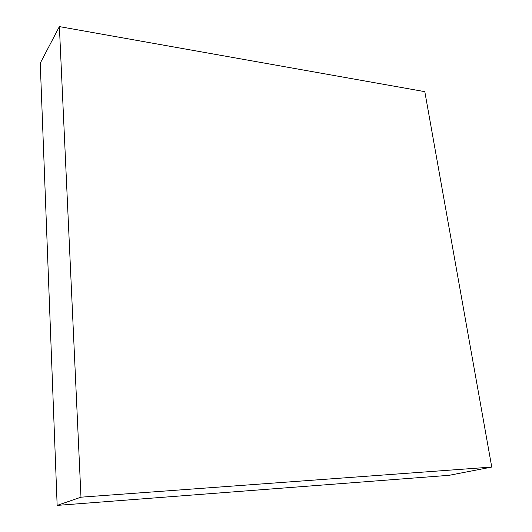 <?xml version="1.0" encoding="UTF-8"?>
<svg xmlns="http://www.w3.org/2000/svg" width="532" height="532" viewBox="0 0 532 532"><rect width="100%" height="100%" fill="white"/><g stroke="black" fill="none" stroke-linecap="round" stroke-linejoin="round"><path stroke-width="0.8" d="M57.15 505.4L80.977 497.187L491.754 467.056L449.174 475.302L57.15 505.4L40.246 63.168L59.378 26.6L40.246 63.168L57.15 505.4L80.977 497.187L59.378 26.6L80.977 497.187L491.754 467.056L424.809 91.65L59.378 26.6L424.809 91.65L491.754 467.056L449.174 475.302L57.15 505.4"/></g></svg>
